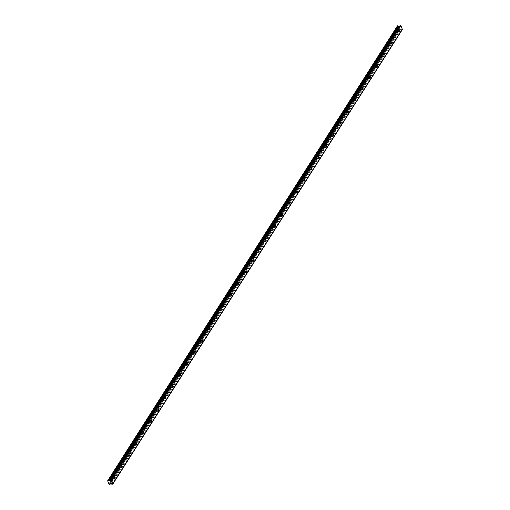 <?xml version="1.0" encoding="UTF-8"?>
<svg xmlns="http://www.w3.org/2000/svg" width="510" height="510" viewBox="0 0 510 510"><rect width="100%" height="100%" fill="white"/><g stroke="black" fill="none" stroke-linecap="round" stroke-linejoin="round"><path stroke-width="0.38" stroke-dasharray="2.55 1.91" d="M111.983 477.876A0.765 0.363 85.2 0 0 111.9 478.743A0.765 0.363 85.2 0 0 112.296 479.266A0.765 0.363 85.2 0 0 112.48 479.132A0.765 0.363 85.2 0 0 112.563 478.265A0.765 0.363 85.2 0 0 112.168 477.742A0.765 0.363 85.2 0 0 111.983 477.876M396.678 30.963A0.765 0.363 85.2 0 0 396.595 31.83A0.765 0.363 85.2 0 0 396.99 32.353A0.765 0.363 85.2 0 0 397.169 32.219A0.765 0.363 85.2 0 0 397.258 31.352A0.765 0.363 85.2 0 0 396.863 30.829A0.765 0.363 85.2 0 0 396.678 30.963M389.379 42.419A0.765 0.363 85.2 0 0 389.296 43.293A0.765 0.363 85.2 0 0 389.691 43.815A0.765 0.363 85.2 0 0 389.869 43.681A0.765 0.363 85.2 0 0 389.959 42.814A0.765 0.363 85.2 0 0 389.563 42.292A0.765 0.363 85.2 0 0 389.379 42.419M382.079 53.881A0.765 0.363 85.2 0 0 381.996 54.748A0.765 0.363 85.2 0 0 382.392 55.271A0.765 0.363 85.2 0 0 382.57 55.137A0.765 0.363 85.2 0 0 382.653 54.27A0.765 0.363 85.2 0 0 382.258 53.748A0.765 0.363 85.2 0 0 382.079 53.881M374.78 65.337A0.765 0.363 85.2 0 0 374.691 66.211A0.765 0.363 85.2 0 0 375.086 66.734A0.765 0.363 85.2 0 0 375.271 66.6A0.765 0.363 85.2 0 0 375.354 65.733A0.765 0.363 85.2 0 0 374.958 65.21A0.765 0.363 85.2 0 0 374.78 65.337M367.481 76.8A0.765 0.363 85.2 0 0 367.391 77.667A0.765 0.363 85.2 0 0 367.786 78.189A0.765 0.363 85.2 0 0 367.971 78.055A0.765 0.363 85.2 0 0 368.054 77.188A0.765 0.363 85.2 0 0 367.659 76.666A0.765 0.363 85.2 0 0 367.481 76.8M360.181 88.262A0.765 0.363 85.2 0 0 360.092 89.129A0.765 0.363 85.2 0 0 360.487 89.652A0.765 0.363 85.2 0 0 360.672 89.518A0.765 0.363 85.2 0 0 360.755 88.651A0.765 0.363 85.2 0 0 360.36 88.128A0.765 0.363 85.2 0 0 360.181 88.262M352.882 99.718A0.765 0.363 85.2 0 0 352.792 100.585A0.765 0.363 85.2 0 0 353.188 101.107A0.765 0.363 85.2 0 0 353.373 100.98A0.765 0.363 85.2 0 0 353.456 100.107A0.765 0.363 85.2 0 0 353.06 99.584A0.765 0.363 85.2 0 0 352.882 99.718M345.576 111.18A0.765 0.363 85.2 0 0 345.493 112.047A0.765 0.363 85.2 0 0 345.888 112.57A0.765 0.363 85.2 0 0 346.073 112.436A0.765 0.363 85.2 0 0 346.156 111.569A0.765 0.363 85.2 0 0 345.761 111.046A0.765 0.363 85.2 0 0 345.576 111.18M338.277 122.636A0.765 0.363 85.2 0 0 338.194 123.503A0.765 0.363 85.2 0 0 338.589 124.026A0.765 0.363 85.2 0 0 338.774 123.898A0.765 0.363 85.2 0 0 338.857 123.025A0.765 0.363 85.2 0 0 338.461 122.502A0.765 0.363 85.2 0 0 338.277 122.636M330.977 134.098A0.765 0.363 85.2 0 0 330.894 134.965A0.765 0.363 85.2 0 0 331.29 135.488A0.765 0.363 85.2 0 0 331.474 135.354A0.765 0.363 85.2 0 0 331.557 134.487A0.765 0.363 85.2 0 0 331.162 133.964A0.765 0.363 85.2 0 0 330.977 134.098M323.678 145.554A0.765 0.363 85.2 0 0 323.595 146.427A0.765 0.363 85.2 0 0 323.99 146.944A0.765 0.363 85.2 0 0 324.175 146.816A0.765 0.363 85.2 0 0 324.258 145.943A0.765 0.363 85.2 0 0 323.863 145.427A0.765 0.363 85.2 0 0 323.678 145.554M316.378 157.016A0.765 0.363 85.2 0 0 316.296 157.883A0.765 0.363 85.2 0 0 316.691 158.406A0.765 0.363 85.2 0 0 316.876 158.272A0.765 0.363 85.2 0 0 316.959 157.405A0.765 0.363 85.2 0 0 316.563 156.882A0.765 0.363 85.2 0 0 316.378 157.016M309.079 168.472A0.765 0.363 85.2 0 0 308.996 169.345A0.765 0.363 85.2 0 0 309.391 169.862A0.765 0.363 85.2 0 0 309.576 169.734A0.765 0.363 85.2 0 0 309.659 168.867A0.765 0.363 85.2 0 0 309.264 168.345A0.765 0.363 85.2 0 0 309.079 168.472M301.78 179.934A0.765 0.363 85.2 0 0 301.697 180.801A0.765 0.363 85.2 0 0 302.092 181.324A0.765 0.363 85.2 0 0 302.271 181.19A0.765 0.363 85.2 0 0 302.36 180.323A0.765 0.363 85.2 0 0 301.965 179.8A0.765 0.363 85.2 0 0 301.78 179.934M294.48 191.39A0.765 0.363 85.2 0 0 294.397 192.264A0.765 0.363 85.2 0 0 294.793 192.786A0.765 0.363 85.2 0 0 294.971 192.652A0.765 0.363 85.2 0 0 295.06 191.785A0.765 0.363 85.2 0 0 294.665 191.263A0.765 0.363 85.2 0 0 294.48 191.39M287.181 202.852A0.765 0.363 85.2 0 0 287.098 203.719A0.765 0.363 85.2 0 0 287.493 204.242A0.765 0.363 85.2 0 0 287.672 204.108A0.765 0.363 85.2 0 0 287.761 203.241A0.765 0.363 85.2 0 0 287.366 202.719A0.765 0.363 85.2 0 0 287.181 202.852M279.882 214.315A0.765 0.363 85.2 0 0 279.799 215.182A0.765 0.363 85.2 0 0 280.194 215.704A0.765 0.363 85.2 0 0 280.373 215.571A0.765 0.363 85.2 0 0 280.455 214.704A0.765 0.363 85.2 0 0 280.066 214.181A0.765 0.363 85.2 0 0 279.882 214.315M272.582 225.771A0.765 0.363 85.2 0 0 272.499 226.638A0.765 0.363 85.2 0 0 272.888 227.16A0.765 0.363 85.2 0 0 273.073 227.026A0.765 0.363 85.2 0 0 273.156 226.159A0.765 0.363 85.2 0 0 272.761 225.637A0.765 0.363 85.2 0 0 272.582 225.771M265.283 237.233A0.765 0.363 85.2 0 0 265.194 238.1A0.765 0.363 85.2 0 0 265.589 238.623A0.765 0.363 85.2 0 0 265.774 238.489A0.765 0.363 85.2 0 0 265.857 237.622A0.765 0.363 85.2 0 0 265.461 237.099A0.765 0.363 85.2 0 0 265.283 237.233M257.983 248.689A0.765 0.363 85.2 0 0 257.894 249.556A0.765 0.363 85.2 0 0 258.289 250.078A0.765 0.363 85.2 0 0 258.474 249.951A0.765 0.363 85.2 0 0 258.557 249.078A0.765 0.363 85.2 0 0 258.162 248.555A0.765 0.363 85.2 0 0 257.983 248.689M250.684 260.151A0.765 0.363 85.2 0 0 250.595 261.018A0.765 0.363 85.2 0 0 250.99 261.541A0.765 0.363 85.2 0 0 251.175 261.407A0.765 0.363 85.2 0 0 251.258 260.54A0.765 0.363 85.2 0 0 250.863 260.017A0.765 0.363 85.2 0 0 250.684 260.151M243.385 271.607A0.765 0.363 85.2 0 0 243.295 272.474A0.765 0.363 85.2 0 0 243.691 272.997A0.765 0.363 85.2 0 0 243.876 272.869A0.765 0.363 85.2 0 0 243.958 271.996A0.765 0.363 85.2 0 0 243.563 271.479A0.765 0.363 85.2 0 0 243.385 271.607M236.079 283.069A0.765 0.363 85.2 0 0 235.996 283.936A0.765 0.363 85.2 0 0 236.391 284.459A0.765 0.363 85.2 0 0 236.576 284.325A0.765 0.363 85.2 0 0 236.659 283.458A0.765 0.363 85.2 0 0 236.264 282.935A0.765 0.363 85.2 0 0 236.079 283.069M228.78 294.525A0.765 0.363 85.2 0 0 228.697 295.398A0.765 0.363 85.2 0 0 229.092 295.915A0.765 0.363 85.2 0 0 229.277 295.787A0.765 0.363 85.2 0 0 229.36 294.914A0.765 0.363 85.2 0 0 228.964 294.397A0.765 0.363 85.2 0 0 228.78 294.525M221.48 305.987A0.765 0.363 85.2 0 0 221.397 306.854A0.765 0.363 85.2 0 0 221.793 307.377A0.765 0.363 85.2 0 0 221.977 307.243A0.765 0.363 85.2 0 0 222.06 306.376A0.765 0.363 85.2 0 0 221.665 305.853A0.765 0.363 85.2 0 0 221.48 305.987M214.181 317.443A0.765 0.363 85.2 0 0 214.098 318.316A0.765 0.363 85.2 0 0 214.493 318.839A0.765 0.363 85.2 0 0 214.678 318.705A0.765 0.363 85.2 0 0 214.761 317.838A0.765 0.363 85.2 0 0 214.366 317.316A0.765 0.363 85.2 0 0 214.181 317.443M206.881 328.905A0.765 0.363 85.2 0 0 206.799 329.772A0.765 0.363 85.2 0 0 207.194 330.295A0.765 0.363 85.2 0 0 207.379 330.161A0.765 0.363 85.2 0 0 207.462 329.294A0.765 0.363 85.2 0 0 207.066 328.772A0.765 0.363 85.2 0 0 206.881 328.905M199.582 340.361A0.765 0.363 85.2 0 0 199.499 341.235A0.765 0.363 85.2 0 0 199.894 341.757A0.765 0.363 85.2 0 0 200.073 341.623A0.765 0.363 85.2 0 0 200.162 340.756A0.765 0.363 85.2 0 0 199.767 340.234A0.765 0.363 85.2 0 0 199.582 340.361M192.283 351.823A0.765 0.363 85.2 0 0 192.2 352.69A0.765 0.363 85.2 0 0 192.595 353.213A0.765 0.363 85.2 0 0 192.774 353.079A0.765 0.363 85.2 0 0 192.863 352.212A0.765 0.363 85.2 0 0 192.468 351.69A0.765 0.363 85.2 0 0 192.283 351.823M184.983 363.286A0.765 0.363 85.2 0 0 184.9 364.153A0.765 0.363 85.2 0 0 185.296 364.675A0.765 0.363 85.2 0 0 185.474 364.542A0.765 0.363 85.2 0 0 185.563 363.675A0.765 0.363 85.2 0 0 185.168 363.152A0.765 0.363 85.2 0 0 184.983 363.286M177.684 374.742A0.765 0.363 85.2 0 0 177.601 375.609A0.765 0.363 85.2 0 0 177.996 376.131A0.765 0.363 85.2 0 0 178.175 376.004A0.765 0.363 85.2 0 0 178.264 375.13A0.765 0.363 85.2 0 0 177.869 374.608A0.765 0.363 85.2 0 0 177.684 374.742M170.385 386.204A0.765 0.363 85.2 0 0 170.302 387.071A0.765 0.363 85.2 0 0 170.697 387.594A0.765 0.363 85.2 0 0 170.875 387.46A0.765 0.363 85.2 0 0 170.958 386.593A0.765 0.363 85.2 0 0 170.569 386.07A0.765 0.363 85.2 0 0 170.385 386.204M163.085 397.66A0.765 0.363 85.2 0 0 163.002 398.527A0.765 0.363 85.2 0 0 163.391 399.05A0.765 0.363 85.2 0 0 163.576 398.922A0.765 0.363 85.2 0 0 163.659 398.049A0.765 0.363 85.2 0 0 163.264 397.526A0.765 0.363 85.2 0 0 163.085 397.66M155.786 409.122A0.765 0.363 85.2 0 0 155.697 409.989A0.765 0.363 85.2 0 0 156.092 410.512A0.765 0.363 85.2 0 0 156.277 410.378A0.765 0.363 85.2 0 0 156.36 409.511A0.765 0.363 85.2 0 0 155.964 408.988A0.765 0.363 85.2 0 0 155.786 409.122M148.486 420.578A0.765 0.363 85.2 0 0 148.397 421.451A0.765 0.363 85.2 0 0 148.792 421.968A0.765 0.363 85.2 0 0 148.977 421.84A0.765 0.363 85.2 0 0 149.06 420.967A0.765 0.363 85.2 0 0 148.665 420.45A0.765 0.363 85.2 0 0 148.486 420.578M141.187 432.04A0.765 0.363 85.2 0 0 141.098 432.907A0.765 0.363 85.2 0 0 141.493 433.43A0.765 0.363 85.2 0 0 141.678 433.296A0.765 0.363 85.2 0 0 141.761 432.429A0.765 0.363 85.2 0 0 141.366 431.906A0.765 0.363 85.2 0 0 141.187 432.04M133.881 443.496A0.765 0.363 85.2 0 0 133.798 444.369A0.765 0.363 85.2 0 0 134.194 444.892A0.765 0.363 85.2 0 0 134.379 444.758A0.765 0.363 85.2 0 0 134.461 443.891A0.765 0.363 85.2 0 0 134.066 443.368A0.765 0.363 85.2 0 0 133.881 443.496M126.582 454.958A0.765 0.363 85.2 0 0 126.499 455.825A0.765 0.363 85.2 0 0 126.894 456.348A0.765 0.363 85.2 0 0 127.079 456.214A0.765 0.363 85.2 0 0 127.162 455.347A0.765 0.363 85.2 0 0 126.767 454.824A0.765 0.363 85.2 0 0 126.582 454.958M119.283 466.414A0.765 0.363 85.2 0 0 119.2 467.287A0.765 0.363 85.2 0 0 119.595 467.81A0.765 0.363 85.2 0 0 119.78 467.676A0.765 0.363 85.2 0 0 119.863 466.809A0.765 0.363 85.2 0 0 119.468 466.287A0.765 0.363 85.2 0 0 119.283 466.414M111.065 479.687A1.275 0.606 -94.8 0 1 110.759 479.904A1.275 0.606 -94.8 0 1 110.103 479.037A1.275 0.606 -94.8 0 1 110.243 477.589A1.275 0.606 -94.8 0 1 110.549 477.366A1.275 0.606 -94.8 0 1 111.205 478.24A1.275 0.606 -94.8 0 1 111.065 479.687M112.64 479.553A1.275 0.606 -94.8 0 1 112.34 479.776A1.275 0.606 -94.8 0 1 111.677 478.903A1.275 0.606 -94.8 0 1 111.817 477.456A1.275 0.606 -94.8 0 1 112.123 477.239A1.275 0.606 -94.8 0 1 112.786 478.106A1.275 0.606 -94.8 0 1 112.64 479.553M395.76 32.774A1.275 0.606 -94.8 0 1 395.454 32.991A1.275 0.606 -94.8 0 1 394.797 32.124A1.275 0.606 -94.8 0 1 394.938 30.676A1.275 0.606 -94.8 0 1 395.244 30.453A1.275 0.606 -94.8 0 1 395.9 31.327A1.275 0.606 -94.8 0 1 395.76 32.774M397.335 32.64A1.275 0.606 -94.8 0 1 397.029 32.863A1.275 0.606 -94.8 0 1 396.372 31.99A1.275 0.606 -94.8 0 1 396.512 30.543A1.275 0.606 -94.8 0 1 396.818 30.319A1.275 0.606 -94.8 0 1 397.475 31.193A1.275 0.606 -94.8 0 1 397.335 32.64M388.461 44.23A1.275 0.606 -94.8 0 1 388.155 44.453A1.275 0.606 -94.8 0 1 387.498 43.579A1.275 0.606 -94.8 0 1 387.638 42.132A1.275 0.606 -94.8 0 1 387.944 41.916A1.275 0.606 -94.8 0 1 388.601 42.783A1.275 0.606 -94.8 0 1 388.461 44.23M390.035 44.102A1.275 0.606 -94.8 0 1 389.729 44.319A1.275 0.606 -94.8 0 1 389.073 43.452A1.275 0.606 -94.8 0 1 389.213 42.005A1.275 0.606 -94.8 0 1 389.519 41.782A1.275 0.606 -94.8 0 1 390.175 42.655A1.275 0.606 -94.8 0 1 390.035 44.102M381.161 55.692A1.275 0.606 -94.8 0 1 380.855 55.909A1.275 0.606 -94.8 0 1 380.199 55.042A1.275 0.606 -94.8 0 1 380.339 53.595A1.275 0.606 -94.8 0 1 380.639 53.371A1.275 0.606 -94.8 0 1 381.301 54.245A1.275 0.606 -94.8 0 1 381.161 55.692M382.736 55.558A1.275 0.606 -94.8 0 1 382.43 55.781A1.275 0.606 -94.8 0 1 381.773 54.908A1.275 0.606 -94.8 0 1 381.913 53.461A1.275 0.606 -94.8 0 1 382.219 53.244A1.275 0.606 -94.8 0 1 382.876 54.111A1.275 0.606 -94.8 0 1 382.736 55.558M373.862 67.148A1.275 0.606 -94.8 0 1 373.556 67.371A1.275 0.606 -94.8 0 1 372.899 66.498A1.275 0.606 -94.8 0 1 373.039 65.05A1.275 0.606 -94.8 0 1 373.339 64.834A1.275 0.606 -94.8 0 1 374.002 65.701A1.275 0.606 -94.8 0 1 373.862 67.148M375.436 67.02A1.275 0.606 -94.8 0 1 375.13 67.237A1.275 0.606 -94.8 0 1 374.474 66.37A1.275 0.606 -94.8 0 1 374.614 64.923A1.275 0.606 -94.8 0 1 374.92 64.7A1.275 0.606 -94.8 0 1 375.577 65.573A1.275 0.606 -94.8 0 1 375.436 67.02M366.562 78.61A1.275 0.606 -94.8 0 1 366.256 78.833A1.275 0.606 -94.8 0 1 365.594 77.96A1.275 0.606 -94.8 0 1 365.74 76.513A1.275 0.606 -94.8 0 1 366.04 76.29A1.275 0.606 -94.8 0 1 366.703 77.163A1.275 0.606 -94.8 0 1 366.562 78.61M368.137 78.476A1.275 0.606 -94.8 0 1 367.831 78.699A1.275 0.606 -94.8 0 1 367.175 77.826A1.275 0.606 -94.8 0 1 367.315 76.379A1.275 0.606 -94.8 0 1 367.621 76.162A1.275 0.606 -94.8 0 1 368.277 77.029A1.275 0.606 -94.8 0 1 368.137 78.476M359.257 90.072A1.275 0.606 -94.8 0 1 358.957 90.289A1.275 0.606 -94.8 0 1 358.294 89.422A1.275 0.606 -94.8 0 1 358.434 87.969A1.275 0.606 -94.8 0 1 358.74 87.752A1.275 0.606 -94.8 0 1 359.403 88.619A1.275 0.606 -94.8 0 1 359.257 90.072M360.838 89.939A1.275 0.606 -94.8 0 1 360.532 90.155A1.275 0.606 -94.8 0 1 359.875 89.288A1.275 0.606 -94.8 0 1 360.015 87.841A1.275 0.606 -94.8 0 1 360.321 87.618A1.275 0.606 -94.8 0 1 360.978 88.491A1.275 0.606 -94.8 0 1 360.838 89.939M351.957 101.528A1.275 0.606 -94.8 0 1 351.658 101.751A1.275 0.606 -94.8 0 1 350.995 100.878A1.275 0.606 -94.8 0 1 351.135 99.431A1.275 0.606 -94.8 0 1 351.441 99.208A1.275 0.606 -94.8 0 1 352.098 100.081A1.275 0.606 -94.8 0 1 351.957 101.528M353.538 101.394A1.275 0.606 -94.8 0 1 353.232 101.617A1.275 0.606 -94.8 0 1 352.576 100.744A1.275 0.606 -94.8 0 1 352.716 99.297A1.275 0.606 -94.8 0 1 353.022 99.08A1.275 0.606 -94.8 0 1 353.679 99.947A1.275 0.606 -94.8 0 1 353.538 101.394M344.658 112.99A1.275 0.606 -94.8 0 1 344.358 113.207A1.275 0.606 -94.8 0 1 343.695 112.34A1.275 0.606 -94.8 0 1 343.836 110.893A1.275 0.606 -94.8 0 1 344.142 110.67A1.275 0.606 -94.8 0 1 344.798 111.543A1.275 0.606 -94.8 0 1 344.658 112.99M346.239 112.857A1.275 0.606 -94.8 0 1 345.933 113.073A1.275 0.606 -94.8 0 1 345.276 112.206A1.275 0.606 -94.8 0 1 345.417 110.759A1.275 0.606 -94.8 0 1 345.716 110.536A1.275 0.606 -94.8 0 1 346.379 111.409A1.275 0.606 -94.8 0 1 346.239 112.857M337.359 124.446A1.275 0.606 -94.8 0 1 337.053 124.669A1.275 0.606 -94.8 0 1 336.396 123.796A1.275 0.606 -94.8 0 1 336.536 122.349A1.275 0.606 -94.8 0 1 336.842 122.132A1.275 0.606 -94.8 0 1 337.499 122.999A1.275 0.606 -94.8 0 1 337.359 124.446M338.94 124.312A1.275 0.606 -94.8 0 1 338.634 124.536A1.275 0.606 -94.8 0 1 337.977 123.662A1.275 0.606 -94.8 0 1 338.117 122.215A1.275 0.606 -94.8 0 1 338.417 121.998A1.275 0.606 -94.8 0 1 339.08 122.865A1.275 0.606 -94.8 0 1 338.94 124.312M330.059 135.909A1.275 0.606 -94.8 0 1 329.753 136.125A1.275 0.606 -94.8 0 1 329.097 135.258A1.275 0.606 -94.8 0 1 329.237 133.811A1.275 0.606 -94.8 0 1 329.543 133.588A1.275 0.606 -94.8 0 1 330.2 134.461A1.275 0.606 -94.8 0 1 330.059 135.909M331.634 135.775A1.275 0.606 -94.8 0 1 331.334 135.991A1.275 0.606 -94.8 0 1 330.671 135.124A1.275 0.606 -94.8 0 1 330.818 133.677A1.275 0.606 -94.8 0 1 331.117 133.454A1.275 0.606 -94.8 0 1 331.781 134.328A1.275 0.606 -94.8 0 1 331.634 135.775M322.76 147.364A1.275 0.606 -94.8 0 1 322.454 147.588A1.275 0.606 -94.8 0 1 321.797 146.714A1.275 0.606 -94.8 0 1 321.938 145.267A1.275 0.606 -94.8 0 1 322.243 145.05A1.275 0.606 -94.8 0 1 322.9 145.917A1.275 0.606 -94.8 0 1 322.76 147.364M324.334 147.231A1.275 0.606 -94.8 0 1 324.035 147.454A1.275 0.606 -94.8 0 1 323.372 146.587A1.275 0.606 -94.8 0 1 323.512 145.133A1.275 0.606 -94.8 0 1 323.818 144.916A1.275 0.606 -94.8 0 1 324.481 145.784A1.275 0.606 -94.8 0 1 324.334 147.231M315.46 158.827A1.275 0.606 -94.8 0 1 315.154 159.043A1.275 0.606 -94.8 0 1 314.498 158.177A1.275 0.606 -94.8 0 1 314.638 156.729A1.275 0.606 -94.8 0 1 314.944 156.506A1.275 0.606 -94.8 0 1 315.601 157.38A1.275 0.606 -94.8 0 1 315.46 158.827M317.035 158.693A1.275 0.606 -94.8 0 1 316.735 158.916A1.275 0.606 -94.8 0 1 316.072 158.043A1.275 0.606 -94.8 0 1 316.213 156.595A1.275 0.606 -94.8 0 1 316.519 156.372A1.275 0.606 -94.8 0 1 317.175 157.246A1.275 0.606 -94.8 0 1 317.035 158.693M308.161 170.283A1.275 0.606 -94.8 0 1 307.855 170.506A1.275 0.606 -94.8 0 1 307.198 169.632A1.275 0.606 -94.8 0 1 307.339 168.185A1.275 0.606 -94.8 0 1 307.645 167.969A1.275 0.606 -94.8 0 1 308.301 168.835A1.275 0.606 -94.8 0 1 308.161 170.283M309.736 170.155A1.275 0.606 -94.8 0 1 309.436 170.372A1.275 0.606 -94.8 0 1 308.773 169.505A1.275 0.606 -94.8 0 1 308.913 168.058A1.275 0.606 -94.8 0 1 309.219 167.835A1.275 0.606 -94.8 0 1 309.876 168.702A1.275 0.606 -94.8 0 1 309.736 170.155M300.862 181.745A1.275 0.606 -94.8 0 1 300.556 181.962A1.275 0.606 -94.8 0 1 299.899 181.095A1.275 0.606 -94.8 0 1 300.039 179.648A1.275 0.606 -94.8 0 1 300.345 179.424A1.275 0.606 -94.8 0 1 301.002 180.298A1.275 0.606 -94.8 0 1 300.862 181.745M302.436 181.611A1.275 0.606 -94.8 0 1 302.13 181.834A1.275 0.606 -94.8 0 1 301.474 180.961A1.275 0.606 -94.8 0 1 301.614 179.514A1.275 0.606 -94.8 0 1 301.92 179.297A1.275 0.606 -94.8 0 1 302.577 180.164A1.275 0.606 -94.8 0 1 302.436 181.611M293.562 193.201A1.275 0.606 -94.8 0 1 293.256 193.424A1.275 0.606 -94.8 0 1 292.6 192.55A1.275 0.606 -94.8 0 1 292.74 191.103A1.275 0.606 -94.8 0 1 293.046 190.887A1.275 0.606 -94.8 0 1 293.703 191.754A1.275 0.606 -94.8 0 1 293.562 193.201M295.137 193.073A1.275 0.606 -94.8 0 1 294.831 193.29A1.275 0.606 -94.8 0 1 294.174 192.423A1.275 0.606 -94.8 0 1 294.315 190.976A1.275 0.606 -94.8 0 1 294.621 190.753A1.275 0.606 -94.8 0 1 295.277 191.626A1.275 0.606 -94.8 0 1 295.137 193.073M286.263 204.663A1.275 0.606 -94.8 0 1 285.957 204.88A1.275 0.606 -94.8 0 1 285.3 204.013A1.275 0.606 -94.8 0 1 285.441 202.566A1.275 0.606 -94.8 0 1 285.747 202.342A1.275 0.606 -94.8 0 1 286.403 203.216A1.275 0.606 -94.8 0 1 286.263 204.663M287.838 204.529A1.275 0.606 -94.8 0 1 287.532 204.752A1.275 0.606 -94.8 0 1 286.875 203.879A1.275 0.606 -94.8 0 1 287.015 202.432A1.275 0.606 -94.8 0 1 287.321 202.215A1.275 0.606 -94.8 0 1 287.978 203.082A1.275 0.606 -94.8 0 1 287.838 204.529M278.964 216.119A1.275 0.606 -94.8 0 1 278.658 216.342A1.275 0.606 -94.8 0 1 278.001 215.475A1.275 0.606 -94.8 0 1 278.141 214.022A1.275 0.606 -94.8 0 1 278.447 213.805A1.275 0.606 -94.8 0 1 279.104 214.672A1.275 0.606 -94.8 0 1 278.964 216.119M280.538 215.991A1.275 0.606 -94.8 0 1 280.232 216.208A1.275 0.606 -94.8 0 1 279.576 215.341A1.275 0.606 -94.8 0 1 279.716 213.894A1.275 0.606 -94.8 0 1 280.022 213.671A1.275 0.606 -94.8 0 1 280.678 214.544A1.275 0.606 -94.8 0 1 280.538 215.991M271.664 227.581A1.275 0.606 -94.8 0 1 271.358 227.804A1.275 0.606 -94.8 0 1 270.702 226.931A1.275 0.606 -94.8 0 1 270.842 225.484A1.275 0.606 -94.8 0 1 271.141 225.261A1.275 0.606 -94.8 0 1 271.804 226.134A1.275 0.606 -94.8 0 1 271.664 227.581M273.239 227.447A1.275 0.606 -94.8 0 1 272.933 227.67A1.275 0.606 -94.8 0 1 272.276 226.797A1.275 0.606 -94.8 0 1 272.416 225.35A1.275 0.606 -94.8 0 1 272.722 225.133A1.275 0.606 -94.8 0 1 273.379 226A1.275 0.606 -94.8 0 1 273.239 227.447M264.365 239.043A1.275 0.606 -94.8 0 1 264.059 239.26A1.275 0.606 -94.8 0 1 263.396 238.393A1.275 0.606 -94.8 0 1 263.542 236.946A1.275 0.606 -94.8 0 1 263.842 236.723A1.275 0.606 -94.8 0 1 264.505 237.59A1.275 0.606 -94.8 0 1 264.365 239.043M265.94 238.909A1.275 0.606 -94.8 0 1 265.633 239.126A1.275 0.606 -94.8 0 1 264.977 238.259A1.275 0.606 -94.8 0 1 265.117 236.812A1.275 0.606 -94.8 0 1 265.423 236.589A1.275 0.606 -94.8 0 1 266.08 237.462A1.275 0.606 -94.8 0 1 265.94 238.909M257.059 250.499A1.275 0.606 -94.8 0 1 256.76 250.722A1.275 0.606 -94.8 0 1 256.096 249.849A1.275 0.606 -94.8 0 1 256.243 248.402A1.275 0.606 -94.8 0 1 256.543 248.185A1.275 0.606 -94.8 0 1 257.206 249.052A1.275 0.606 -94.8 0 1 257.059 250.499M258.64 250.365A1.275 0.606 -94.8 0 1 258.334 250.588A1.275 0.606 -94.8 0 1 257.677 249.715A1.275 0.606 -94.8 0 1 257.818 248.268A1.275 0.606 -94.8 0 1 258.124 248.051A1.275 0.606 -94.8 0 1 258.78 248.918A1.275 0.606 -94.8 0 1 258.64 250.365M249.76 261.962A1.275 0.606 -94.8 0 1 249.46 262.178A1.275 0.606 -94.8 0 1 248.797 261.311A1.275 0.606 -94.8 0 1 248.937 259.864A1.275 0.606 -94.8 0 1 249.243 259.641A1.275 0.606 -94.8 0 1 249.906 260.514A1.275 0.606 -94.8 0 1 249.76 261.962M251.341 261.828A1.275 0.606 -94.8 0 1 251.035 262.044A1.275 0.606 -94.8 0 1 250.378 261.177A1.275 0.606 -94.8 0 1 250.518 259.73A1.275 0.606 -94.8 0 1 250.824 259.507A1.275 0.606 -94.8 0 1 251.481 260.38A1.275 0.606 -94.8 0 1 251.341 261.828M242.46 273.417A1.275 0.606 -94.8 0 1 242.161 273.64A1.275 0.606 -94.8 0 1 241.498 272.767A1.275 0.606 -94.8 0 1 241.638 271.32A1.275 0.606 -94.8 0 1 241.944 271.103A1.275 0.606 -94.8 0 1 242.601 271.97A1.275 0.606 -94.8 0 1 242.46 273.417M244.041 273.284A1.275 0.606 -94.8 0 1 243.735 273.507A1.275 0.606 -94.8 0 1 243.079 272.64A1.275 0.606 -94.8 0 1 243.219 271.186A1.275 0.606 -94.8 0 1 243.525 270.969A1.275 0.606 -94.8 0 1 244.182 271.836A1.275 0.606 -94.8 0 1 244.041 273.284M235.161 284.88A1.275 0.606 -94.8 0 1 234.855 285.096A1.275 0.606 -94.8 0 1 234.198 284.229A1.275 0.606 -94.8 0 1 234.339 282.782A1.275 0.606 -94.8 0 1 234.645 282.559A1.275 0.606 -94.8 0 1 235.301 283.433A1.275 0.606 -94.8 0 1 235.161 284.88M236.742 284.746A1.275 0.606 -94.8 0 1 236.436 284.969A1.275 0.606 -94.8 0 1 235.779 284.095A1.275 0.606 -94.8 0 1 235.92 282.648A1.275 0.606 -94.8 0 1 236.219 282.425A1.275 0.606 -94.8 0 1 236.882 283.299A1.275 0.606 -94.8 0 1 236.742 284.746M227.862 296.335A1.275 0.606 -94.8 0 1 227.556 296.559A1.275 0.606 -94.8 0 1 226.899 295.685A1.275 0.606 -94.8 0 1 227.039 294.238A1.275 0.606 -94.8 0 1 227.345 294.021A1.275 0.606 -94.8 0 1 228.002 294.888A1.275 0.606 -94.8 0 1 227.862 296.335M229.443 296.208A1.275 0.606 -94.8 0 1 229.137 296.425A1.275 0.606 -94.8 0 1 228.474 295.558A1.275 0.606 -94.8 0 1 228.62 294.111A1.275 0.606 -94.8 0 1 228.92 293.887A1.275 0.606 -94.8 0 1 229.583 294.755A1.275 0.606 -94.8 0 1 229.443 296.208M220.562 307.798A1.275 0.606 -94.8 0 1 220.256 308.014A1.275 0.606 -94.8 0 1 219.6 307.147A1.275 0.606 -94.8 0 1 219.74 305.7A1.275 0.606 -94.8 0 1 220.046 305.477A1.275 0.606 -94.8 0 1 220.702 306.351A1.275 0.606 -94.8 0 1 220.562 307.798M222.137 307.664A1.275 0.606 -94.8 0 1 221.837 307.887A1.275 0.606 -94.8 0 1 221.174 307.014A1.275 0.606 -94.8 0 1 221.321 305.566A1.275 0.606 -94.8 0 1 221.62 305.35A1.275 0.606 -94.8 0 1 222.283 306.217A1.275 0.606 -94.8 0 1 222.137 307.664M213.263 319.254A1.275 0.606 -94.8 0 1 212.957 319.477A1.275 0.606 -94.8 0 1 212.3 318.603A1.275 0.606 -94.8 0 1 212.44 317.156A1.275 0.606 -94.8 0 1 212.746 316.94A1.275 0.606 -94.8 0 1 213.403 317.806A1.275 0.606 -94.8 0 1 213.263 319.254M214.837 319.126A1.275 0.606 -94.8 0 1 214.538 319.343A1.275 0.606 -94.8 0 1 213.875 318.476A1.275 0.606 -94.8 0 1 214.015 317.029A1.275 0.606 -94.8 0 1 214.321 316.806A1.275 0.606 -94.8 0 1 214.984 317.679A1.275 0.606 -94.8 0 1 214.837 319.126M205.963 330.716A1.275 0.606 -94.8 0 1 205.657 330.933A1.275 0.606 -94.8 0 1 205.001 330.066A1.275 0.606 -94.8 0 1 205.141 328.618A1.275 0.606 -94.8 0 1 205.447 328.395A1.275 0.606 -94.8 0 1 206.104 329.269A1.275 0.606 -94.8 0 1 205.963 330.716M207.538 330.582A1.275 0.606 -94.8 0 1 207.238 330.805A1.275 0.606 -94.8 0 1 206.576 329.932A1.275 0.606 -94.8 0 1 206.716 328.485A1.275 0.606 -94.8 0 1 207.022 328.268A1.275 0.606 -94.8 0 1 207.678 329.135A1.275 0.606 -94.8 0 1 207.538 330.582M198.664 342.172A1.275 0.606 -94.8 0 1 198.358 342.395A1.275 0.606 -94.8 0 1 197.701 341.528A1.275 0.606 -94.8 0 1 197.842 340.074A1.275 0.606 -94.8 0 1 198.148 339.858A1.275 0.606 -94.8 0 1 198.804 340.725A1.275 0.606 -94.8 0 1 198.664 342.172M200.239 342.044A1.275 0.606 -94.8 0 1 199.933 342.261A1.275 0.606 -94.8 0 1 199.276 341.394A1.275 0.606 -94.8 0 1 199.416 339.947A1.275 0.606 -94.8 0 1 199.722 339.724A1.275 0.606 -94.8 0 1 200.379 340.597A1.275 0.606 -94.8 0 1 200.239 342.044M191.365 353.634A1.275 0.606 -94.8 0 1 191.059 353.857A1.275 0.606 -94.8 0 1 190.402 352.984A1.275 0.606 -94.8 0 1 190.542 351.537A1.275 0.606 -94.8 0 1 190.848 351.313A1.275 0.606 -94.8 0 1 191.505 352.187A1.275 0.606 -94.8 0 1 191.365 353.634M192.939 353.5A1.275 0.606 -94.8 0 1 192.633 353.723A1.275 0.606 -94.8 0 1 191.977 352.85A1.275 0.606 -94.8 0 1 192.117 351.403A1.275 0.606 -94.8 0 1 192.423 351.186A1.275 0.606 -94.8 0 1 193.08 352.053A1.275 0.606 -94.8 0 1 192.939 353.5M184.065 365.096A1.275 0.606 -94.8 0 1 183.759 365.313A1.275 0.606 -94.8 0 1 183.103 364.446A1.275 0.606 -94.8 0 1 183.243 362.992A1.275 0.606 -94.8 0 1 183.549 362.776A1.275 0.606 -94.8 0 1 184.206 363.643A1.275 0.606 -94.8 0 1 184.065 365.096M185.64 364.962A1.275 0.606 -94.8 0 1 185.334 365.179A1.275 0.606 -94.8 0 1 184.677 364.312A1.275 0.606 -94.8 0 1 184.818 362.865A1.275 0.606 -94.8 0 1 185.124 362.642A1.275 0.606 -94.8 0 1 185.78 363.515A1.275 0.606 -94.8 0 1 185.64 364.962M176.766 376.552A1.275 0.606 -94.8 0 1 176.46 376.775A1.275 0.606 -94.8 0 1 175.803 375.902A1.275 0.606 -94.8 0 1 175.944 374.455A1.275 0.606 -94.8 0 1 176.25 374.232A1.275 0.606 -94.8 0 1 176.906 375.105A1.275 0.606 -94.8 0 1 176.766 376.552M178.341 376.418A1.275 0.606 -94.8 0 1 178.035 376.641A1.275 0.606 -94.8 0 1 177.378 375.768A1.275 0.606 -94.8 0 1 177.518 374.321A1.275 0.606 -94.8 0 1 177.824 374.104A1.275 0.606 -94.8 0 1 178.481 374.971A1.275 0.606 -94.8 0 1 178.341 376.418M169.467 388.014A1.275 0.606 -94.8 0 1 169.161 388.231A1.275 0.606 -94.8 0 1 168.504 387.364A1.275 0.606 -94.8 0 1 168.644 385.917A1.275 0.606 -94.8 0 1 168.944 385.694A1.275 0.606 -94.8 0 1 169.607 386.567A1.275 0.606 -94.8 0 1 169.467 388.014M171.041 387.88A1.275 0.606 -94.8 0 1 170.735 388.097A1.275 0.606 -94.8 0 1 170.079 387.23A1.275 0.606 -94.8 0 1 170.219 385.783A1.275 0.606 -94.8 0 1 170.525 385.56A1.275 0.606 -94.8 0 1 171.181 386.433A1.275 0.606 -94.8 0 1 171.041 387.88M162.167 399.47A1.275 0.606 -94.8 0 1 161.861 399.693A1.275 0.606 -94.8 0 1 161.205 398.82A1.275 0.606 -94.8 0 1 161.345 397.373A1.275 0.606 -94.8 0 1 161.644 397.156A1.275 0.606 -94.8 0 1 162.307 398.023A1.275 0.606 -94.8 0 1 162.167 399.47M163.742 399.336A1.275 0.606 -94.8 0 1 163.436 399.559A1.275 0.606 -94.8 0 1 162.779 398.686A1.275 0.606 -94.8 0 1 162.919 397.239A1.275 0.606 -94.8 0 1 163.226 397.022A1.275 0.606 -94.8 0 1 163.882 397.889A1.275 0.606 -94.8 0 1 163.742 399.336M154.868 410.933A1.275 0.606 -94.8 0 1 154.562 411.149A1.275 0.606 -94.8 0 1 153.899 410.282A1.275 0.606 -94.8 0 1 154.045 408.835A1.275 0.606 -94.8 0 1 154.345 408.612A1.275 0.606 -94.8 0 1 155.008 409.485A1.275 0.606 -94.8 0 1 154.868 410.933M156.442 410.799A1.275 0.606 -94.8 0 1 156.136 411.022A1.275 0.606 -94.8 0 1 155.48 410.148A1.275 0.606 -94.8 0 1 155.62 408.701A1.275 0.606 -94.8 0 1 155.926 408.478A1.275 0.606 -94.8 0 1 156.583 409.351A1.275 0.606 -94.8 0 1 156.442 410.799M147.562 422.388A1.275 0.606 -94.8 0 1 147.262 422.611A1.275 0.606 -94.8 0 1 146.6 421.738A1.275 0.606 -94.8 0 1 146.746 420.291A1.275 0.606 -94.8 0 1 147.046 420.074A1.275 0.606 -94.8 0 1 147.709 420.941A1.275 0.606 -94.8 0 1 147.562 422.388M149.143 422.261A1.275 0.606 -94.8 0 1 148.837 422.478A1.275 0.606 -94.8 0 1 148.18 421.611A1.275 0.606 -94.8 0 1 148.321 420.157A1.275 0.606 -94.8 0 1 148.627 419.94A1.275 0.606 -94.8 0 1 149.283 420.807A1.275 0.606 -94.8 0 1 149.143 422.261M140.263 433.851A1.275 0.606 -94.8 0 1 139.963 434.067A1.275 0.606 -94.8 0 1 139.3 433.2A1.275 0.606 -94.8 0 1 139.44 431.753A1.275 0.606 -94.8 0 1 139.746 431.53A1.275 0.606 -94.8 0 1 140.403 432.403A1.275 0.606 -94.8 0 1 140.263 433.851M141.844 433.717A1.275 0.606 -94.8 0 1 141.538 433.94A1.275 0.606 -94.8 0 1 140.881 433.067A1.275 0.606 -94.8 0 1 141.021 431.619A1.275 0.606 -94.8 0 1 141.327 431.396A1.275 0.606 -94.8 0 1 141.984 432.27A1.275 0.606 -94.8 0 1 141.844 433.717M132.963 445.306A1.275 0.606 -94.8 0 1 132.664 445.53A1.275 0.606 -94.8 0 1 132.001 444.656A1.275 0.606 -94.8 0 1 132.141 443.209A1.275 0.606 -94.8 0 1 132.447 442.992A1.275 0.606 -94.8 0 1 133.104 443.859A1.275 0.606 -94.8 0 1 132.963 445.306M134.544 445.179A1.275 0.606 -94.8 0 1 134.238 445.396A1.275 0.606 -94.8 0 1 133.582 444.529A1.275 0.606 -94.8 0 1 133.722 443.082A1.275 0.606 -94.8 0 1 134.022 442.858A1.275 0.606 -94.8 0 1 134.685 443.725A1.275 0.606 -94.8 0 1 134.544 445.179M125.664 456.769A1.275 0.606 -94.8 0 1 125.358 456.986A1.275 0.606 -94.8 0 1 124.701 456.118A1.275 0.606 -94.8 0 1 124.842 454.671A1.275 0.606 -94.8 0 1 125.148 454.448A1.275 0.606 -94.8 0 1 125.804 455.322A1.275 0.606 -94.8 0 1 125.664 456.769M127.245 456.635A1.275 0.606 -94.8 0 1 126.939 456.858A1.275 0.606 -94.8 0 1 126.282 455.985A1.275 0.606 -94.8 0 1 126.423 454.537A1.275 0.606 -94.8 0 1 126.722 454.321A1.275 0.606 -94.8 0 1 127.385 455.188A1.275 0.606 -94.8 0 1 127.245 456.635M118.365 468.225A1.275 0.606 -94.8 0 1 118.059 468.448A1.275 0.606 -94.8 0 1 117.402 467.574A1.275 0.606 -94.8 0 1 117.542 466.127A1.275 0.606 -94.8 0 1 117.848 465.911A1.275 0.606 -94.8 0 1 118.505 466.777A1.275 0.606 -94.8 0 1 118.365 468.225M119.946 468.097A1.275 0.606 -94.8 0 1 119.64 468.314A1.275 0.606 -94.8 0 1 118.977 467.447A1.275 0.606 -94.8 0 1 119.123 466A1.275 0.606 -94.8 0 1 119.423 465.777A1.275 0.606 -94.8 0 1 120.086 466.65A1.275 0.606 -94.8 0 1 119.946 468.097M109.452 484.385L399.011 29.835A0.484 0.363 -147.5 0 0 398.508 29.523L108.949 484.073M399.636 26.157L400.006 25.576M112.697 484.251L402.269 29.682M402.256 29.695L401.701 29.739L112.143 484.296M112.073 484.277L401.701 29.739M401.631 29.72L400.815 29.236L399.853 29.382L110.326 483.888L399.808 29.408A0.484 0.363 -147.5 0 0 399.553 29.79L110.23 483.964M399.808 29.408L110.249 483.964L399.553 29.79M399.528 29.854L399.088 29.892L109.529 484.449M108.885 484.054L398.501 29.523M398.444 29.503L397.188 26.297L107.903 480.42L397.233 26.271A0.484 0.363 -147.5 0 0 397.469 25.902L107.91 480.452L397.233 26.271M397.169 26.335L107.61 480.892M108.834 484.022L398.393 29.472M109.701 484.5L399.26 29.943M399.4 29.937L109.841 484.487M110.103 480.688L399.661 26.131L110.103 480.688M399.929 29.312L110.37 483.869M111.257 483.792L400.815 29.236M400.892 29.255L111.327 483.811M399.878 29.344L110.319 483.894L399.878 29.344M114.584 479.075L112.296 479.266M399.279 32.162L396.99 32.353M391.98 43.618L389.691 43.815M384.68 55.08L382.392 55.271M377.381 66.536L375.086 66.734M370.081 77.998L367.786 78.189M362.782 89.46L360.487 89.652M355.483 100.916L353.188 101.107M348.183 112.378L345.888 112.57M340.878 123.834L338.589 124.026M333.578 135.297L331.29 135.488M326.279 146.752L323.99 146.944M318.979 158.215L316.691 158.406M311.68 169.671L309.391 169.862M304.381 181.133L302.092 181.324M297.081 192.589L294.793 192.786M289.782 204.051L287.493 204.242M282.483 215.513L280.194 215.704M275.183 226.969L272.888 227.16M267.884 238.431L265.589 238.623M260.584 249.887L258.289 250.078M253.285 261.349L250.99 261.541M245.986 272.805L243.691 272.997M238.68 284.268L236.391 284.459M231.381 295.724L229.092 295.915M224.081 307.186L221.793 307.377M216.782 318.642L214.493 318.839M209.482 330.104L207.194 330.295M202.183 341.566L199.894 341.757M194.884 353.022L192.595 353.213M187.584 364.484L185.296 364.675M180.285 375.94L177.996 376.131M172.986 387.402L170.697 387.594M165.686 398.858L163.391 399.05M158.387 410.32L156.092 410.512M151.087 421.776L148.792 421.968M143.788 433.239L141.493 433.43M136.489 444.694L134.194 444.892M129.183 456.157L126.894 456.348M121.884 467.613L119.595 467.81M112.34 479.776L110.759 479.904M397.029 32.863L395.454 32.991M389.729 44.319L388.155 44.453M382.43 55.781L380.855 55.909M375.13 67.237L373.556 67.371M367.831 78.699L366.256 78.833M360.532 90.155L358.957 90.289M353.232 101.617L351.658 101.751M345.933 113.073L344.358 113.207M338.634 124.536L337.053 124.669M331.334 135.991L329.753 136.125M324.035 147.454L322.454 147.588M316.735 158.916L315.154 159.043M309.436 170.372L307.855 170.506M302.13 181.834L300.556 181.962M294.831 193.29L293.256 193.424M287.532 204.752L285.957 204.88M280.232 216.208L278.658 216.342M272.933 227.67L271.358 227.804M265.633 239.126L264.059 239.26M258.334 250.588L256.76 250.722M251.035 262.044L249.46 262.178M243.735 273.507L242.161 273.64M236.436 284.969L234.855 285.096M229.137 296.425L227.556 296.559M221.837 307.887L220.256 308.014M214.538 319.343L212.957 319.477M207.238 330.805L205.657 330.933M199.933 342.261L198.358 342.395M192.633 353.723L191.059 353.857M185.334 365.179L183.759 365.313M178.035 376.641L176.46 376.775M170.735 388.097L169.161 388.231M163.436 399.559L161.861 399.693M156.136 411.022L154.562 411.149M148.837 422.478L147.262 422.611M141.538 433.94L139.963 434.067M134.238 445.396L132.664 445.53M126.939 456.858L125.358 456.986M119.64 468.314L118.059 468.448M114.457 477.551L112.168 477.742M399.151 30.638L396.863 30.829M391.852 42.101L389.563 42.292M384.553 53.556L382.258 53.748M377.253 65.019L374.958 65.21M369.954 76.474L367.659 76.666M362.655 87.937L360.36 88.128M355.355 99.393L353.06 99.584M348.05 110.855L345.761 111.046M340.75 122.311L338.461 122.502M333.451 133.773L331.162 133.964M326.151 145.229L323.863 145.427M318.852 156.691L316.563 156.882M311.553 168.147L309.264 168.345M304.253 179.609L301.965 179.8M296.954 191.072L294.665 191.263M289.654 202.527L287.366 202.719M282.355 213.99L280.066 214.181M275.056 225.445L272.761 225.637M267.756 236.908L265.461 237.099M260.457 248.364L258.162 248.555M253.158 259.826L250.863 260.017M245.858 271.282L243.563 271.479M238.552 282.744L236.264 282.935M231.253 294.2L228.964 294.397M223.954 305.662L221.665 305.853M216.654 317.124L214.366 317.316M209.355 328.58L207.066 328.772M202.056 340.042L199.767 340.234M194.756 351.498L192.468 351.69M187.457 362.961L185.168 363.152M180.157 374.416L177.869 374.608M172.858 385.879L170.569 386.07M165.559 397.335L163.264 397.526M158.259 408.797L155.964 408.988M150.96 420.253L148.665 420.45M143.661 431.715L141.366 431.906M136.361 443.177L134.066 443.368M129.055 454.633L126.767 454.824M121.756 466.095L119.468 466.287M107.878 480.694L397.437 26.137M110.026 484.098L399.585 29.548M112.123 477.239L110.549 477.366M396.818 30.319L395.244 30.453M389.519 41.782L387.944 41.916M382.219 53.244L380.639 53.371M374.92 64.7L373.339 64.834M367.621 76.162L366.04 76.29M360.321 87.618L358.74 87.752M353.022 99.08L351.441 99.208M345.716 110.536L344.142 110.67M338.417 121.998L336.842 122.132M331.117 133.454L329.543 133.588M323.818 144.916L322.243 145.05M316.519 156.372L314.944 156.506M309.219 167.835L307.645 167.969M301.92 179.297L300.345 179.424M294.621 190.753L293.046 190.887M287.321 202.215L285.747 202.342M280.022 213.671L278.447 213.805M272.722 225.133L271.141 225.261M265.423 236.589L263.842 236.723M258.124 248.051L256.543 248.185M250.824 259.507L249.243 259.641M243.525 270.969L241.944 271.103M236.219 282.425L234.645 282.559M228.92 293.887L227.345 294.021M221.62 305.35L220.046 305.477M214.321 316.806L212.746 316.94M207.022 328.268L205.447 328.395M199.722 339.724L198.148 339.858M192.423 351.186L190.848 351.313M185.124 362.642L183.549 362.776M177.824 374.104L176.25 374.232M170.525 385.56L168.944 385.694M163.226 397.022L161.644 397.156M155.926 408.478L154.345 408.612M148.627 419.94L147.046 420.074M141.327 431.396L139.746 431.53M134.022 442.858L132.447 442.992M126.722 454.321L125.148 454.448M119.423 465.777L117.848 465.911M110.262 483.964L399.547 29.835"/><path stroke-width="0.76" d="M114.278 477.685A0.765 0.363 85.2 0 0 114.189 478.552A0.765 0.363 85.2 0 0 114.584 479.075A0.765 0.363 85.2 0 0 114.769 478.941A0.765 0.363 85.2 0 0 114.852 478.074A0.765 0.363 85.2 0 0 114.457 477.551A0.765 0.363 85.2 0 0 114.278 477.685M398.967 30.772A0.765 0.363 85.2 0 0 398.884 31.639A0.765 0.363 85.2 0 0 399.279 32.162A0.765 0.363 85.2 0 0 399.464 32.028A0.765 0.363 85.2 0 0 399.547 31.161A0.765 0.363 85.2 0 0 399.151 30.638A0.765 0.363 85.2 0 0 398.967 30.772M391.667 42.228A0.765 0.363 85.2 0 0 391.584 43.101A0.765 0.363 85.2 0 0 391.98 43.618A0.765 0.363 85.2 0 0 392.164 43.49A0.765 0.363 85.2 0 0 392.247 42.617A0.765 0.363 85.2 0 0 391.852 42.101A0.765 0.363 85.2 0 0 391.667 42.228M384.368 53.69A0.765 0.363 85.2 0 0 384.285 54.557A0.765 0.363 85.2 0 0 384.68 55.08A0.765 0.363 85.2 0 0 384.865 54.946A0.765 0.363 85.2 0 0 384.948 54.079A0.765 0.363 85.2 0 0 384.553 53.556A0.765 0.363 85.2 0 0 384.368 53.69M377.068 65.146A0.765 0.363 85.2 0 0 376.986 66.019A0.765 0.363 85.2 0 0 377.381 66.536A0.765 0.363 85.2 0 0 377.559 66.408A0.765 0.363 85.2 0 0 377.649 65.541A0.765 0.363 85.2 0 0 377.253 65.019A0.765 0.363 85.2 0 0 377.068 65.146M369.769 76.608A0.765 0.363 85.2 0 0 369.686 77.475A0.765 0.363 85.2 0 0 370.081 77.998A0.765 0.363 85.2 0 0 370.26 77.864A0.765 0.363 85.2 0 0 370.349 76.997A0.765 0.363 85.2 0 0 369.954 76.474A0.765 0.363 85.2 0 0 369.769 76.608M362.47 88.064A0.765 0.363 85.2 0 0 362.387 88.938A0.765 0.363 85.2 0 0 362.782 89.46A0.765 0.363 85.2 0 0 362.961 89.326A0.765 0.363 85.2 0 0 363.05 88.459A0.765 0.363 85.2 0 0 362.655 87.937A0.765 0.363 85.2 0 0 362.47 88.064M355.17 99.526A0.765 0.363 85.2 0 0 355.087 100.393A0.765 0.363 85.2 0 0 355.483 100.916A0.765 0.363 85.2 0 0 355.661 100.782A0.765 0.363 85.2 0 0 355.75 99.915A0.765 0.363 85.2 0 0 355.355 99.393A0.765 0.363 85.2 0 0 355.17 99.526M347.871 110.989A0.765 0.363 85.2 0 0 347.788 111.856A0.765 0.363 85.2 0 0 348.183 112.378A0.765 0.363 85.2 0 0 348.362 112.245A0.765 0.363 85.2 0 0 348.445 111.378A0.765 0.363 85.2 0 0 348.05 110.855A0.765 0.363 85.2 0 0 347.871 110.989M340.572 122.445A0.765 0.363 85.2 0 0 340.482 123.312A0.765 0.363 85.2 0 0 340.878 123.834A0.765 0.363 85.2 0 0 341.062 123.7A0.765 0.363 85.2 0 0 341.145 122.834A0.765 0.363 85.2 0 0 340.75 122.311A0.765 0.363 85.2 0 0 340.572 122.445M333.272 133.907A0.765 0.363 85.2 0 0 333.183 134.774A0.765 0.363 85.2 0 0 333.578 135.297A0.765 0.363 85.2 0 0 333.763 135.163A0.765 0.363 85.2 0 0 333.846 134.296A0.765 0.363 85.2 0 0 333.451 133.773A0.765 0.363 85.2 0 0 333.272 133.907M325.973 145.363A0.765 0.363 85.2 0 0 325.884 146.23A0.765 0.363 85.2 0 0 326.279 146.752A0.765 0.363 85.2 0 0 326.464 146.625A0.765 0.363 85.2 0 0 326.547 145.752A0.765 0.363 85.2 0 0 326.151 145.229A0.765 0.363 85.2 0 0 325.973 145.363M318.673 156.825A0.765 0.363 85.2 0 0 318.584 157.692A0.765 0.363 85.2 0 0 318.979 158.215A0.765 0.363 85.2 0 0 319.164 158.081A0.765 0.363 85.2 0 0 319.247 157.214A0.765 0.363 85.2 0 0 318.852 156.691A0.765 0.363 85.2 0 0 318.673 156.825M311.368 168.281A0.765 0.363 85.2 0 0 311.285 169.148A0.765 0.363 85.2 0 0 311.68 169.671A0.765 0.363 85.2 0 0 311.865 169.543A0.765 0.363 85.2 0 0 311.948 168.67A0.765 0.363 85.2 0 0 311.553 168.147A0.765 0.363 85.2 0 0 311.368 168.281M304.068 179.743A0.765 0.363 85.2 0 0 303.985 180.61A0.765 0.363 85.2 0 0 304.381 181.133A0.765 0.363 85.2 0 0 304.566 180.999A0.765 0.363 85.2 0 0 304.648 180.132A0.765 0.363 85.2 0 0 304.253 179.609A0.765 0.363 85.2 0 0 304.068 179.743M296.769 191.199A0.765 0.363 85.2 0 0 296.686 192.072A0.765 0.363 85.2 0 0 297.081 192.589A0.765 0.363 85.2 0 0 297.266 192.461A0.765 0.363 85.2 0 0 297.349 191.588A0.765 0.363 85.2 0 0 296.954 191.072A0.765 0.363 85.2 0 0 296.769 191.199M289.47 202.661A0.765 0.363 85.2 0 0 289.387 203.528A0.765 0.363 85.2 0 0 289.782 204.051A0.765 0.363 85.2 0 0 289.967 203.917A0.765 0.363 85.2 0 0 290.05 203.05A0.765 0.363 85.2 0 0 289.654 202.527A0.765 0.363 85.2 0 0 289.47 202.661M282.17 214.117A0.765 0.363 85.2 0 0 282.087 214.99A0.765 0.363 85.2 0 0 282.483 215.513A0.765 0.363 85.2 0 0 282.667 215.379A0.765 0.363 85.2 0 0 282.75 214.512A0.765 0.363 85.2 0 0 282.355 213.99A0.765 0.363 85.2 0 0 282.17 214.117M274.871 225.579A0.765 0.363 85.2 0 0 274.788 226.446A0.765 0.363 85.2 0 0 275.183 226.969A0.765 0.363 85.2 0 0 275.362 226.835A0.765 0.363 85.2 0 0 275.451 225.968A0.765 0.363 85.2 0 0 275.056 225.445A0.765 0.363 85.2 0 0 274.871 225.579M267.572 237.035A0.765 0.363 85.2 0 0 267.489 237.909A0.765 0.363 85.2 0 0 267.884 238.431A0.765 0.363 85.2 0 0 268.062 238.297A0.765 0.363 85.2 0 0 268.152 237.43A0.765 0.363 85.2 0 0 267.756 236.908A0.765 0.363 85.2 0 0 267.572 237.035M260.272 248.498A0.765 0.363 85.2 0 0 260.189 249.364A0.765 0.363 85.2 0 0 260.584 249.887A0.765 0.363 85.2 0 0 260.763 249.753A0.765 0.363 85.2 0 0 260.852 248.886A0.765 0.363 85.2 0 0 260.457 248.364A0.765 0.363 85.2 0 0 260.272 248.498M252.973 259.96A0.765 0.363 85.2 0 0 252.89 260.827A0.765 0.363 85.2 0 0 253.285 261.349A0.765 0.363 85.2 0 0 253.464 261.216A0.765 0.363 85.2 0 0 253.553 260.349A0.765 0.363 85.2 0 0 253.158 259.826A0.765 0.363 85.2 0 0 252.973 259.96M245.673 271.416A0.765 0.363 85.2 0 0 245.59 272.283A0.765 0.363 85.2 0 0 245.986 272.805A0.765 0.363 85.2 0 0 246.164 272.678A0.765 0.363 85.2 0 0 246.247 271.804A0.765 0.363 85.2 0 0 245.858 271.282A0.765 0.363 85.2 0 0 245.673 271.416M238.374 282.878A0.765 0.363 85.2 0 0 238.291 283.745A0.765 0.363 85.2 0 0 238.68 284.268A0.765 0.363 85.2 0 0 238.865 284.134A0.765 0.363 85.2 0 0 238.948 283.267A0.765 0.363 85.2 0 0 238.552 282.744A0.765 0.363 85.2 0 0 238.374 282.878M231.075 294.334A0.765 0.363 85.2 0 0 230.985 295.201A0.765 0.363 85.2 0 0 231.381 295.724A0.765 0.363 85.2 0 0 231.565 295.596A0.765 0.363 85.2 0 0 231.648 294.723A0.765 0.363 85.2 0 0 231.253 294.2A0.765 0.363 85.2 0 0 231.075 294.334M223.775 305.796A0.765 0.363 85.2 0 0 223.686 306.663A0.765 0.363 85.2 0 0 224.081 307.186A0.765 0.363 85.2 0 0 224.266 307.052A0.765 0.363 85.2 0 0 224.349 306.185A0.765 0.363 85.2 0 0 223.954 305.662A0.765 0.363 85.2 0 0 223.775 305.796M216.476 317.252A0.765 0.363 85.2 0 0 216.387 318.125A0.765 0.363 85.2 0 0 216.782 318.642A0.765 0.363 85.2 0 0 216.967 318.514A0.765 0.363 85.2 0 0 217.05 317.641A0.765 0.363 85.2 0 0 216.654 317.124A0.765 0.363 85.2 0 0 216.476 317.252M209.176 328.714A0.765 0.363 85.2 0 0 209.087 329.581A0.765 0.363 85.2 0 0 209.482 330.104A0.765 0.363 85.2 0 0 209.667 329.97A0.765 0.363 85.2 0 0 209.75 329.103A0.765 0.363 85.2 0 0 209.355 328.58A0.765 0.363 85.2 0 0 209.176 328.714M201.871 340.17A0.765 0.363 85.2 0 0 201.788 341.043A0.765 0.363 85.2 0 0 202.183 341.566A0.765 0.363 85.2 0 0 202.368 341.432A0.765 0.363 85.2 0 0 202.451 340.565A0.765 0.363 85.2 0 0 202.056 340.042A0.765 0.363 85.2 0 0 201.871 340.17M194.571 351.632A0.765 0.363 85.2 0 0 194.488 352.499A0.765 0.363 85.2 0 0 194.884 353.022A0.765 0.363 85.2 0 0 195.069 352.888A0.765 0.363 85.2 0 0 195.151 352.021A0.765 0.363 85.2 0 0 194.756 351.498A0.765 0.363 85.2 0 0 194.571 351.632M187.272 363.088A0.765 0.363 85.2 0 0 187.189 363.961A0.765 0.363 85.2 0 0 187.584 364.484A0.765 0.363 85.2 0 0 187.769 364.35A0.765 0.363 85.2 0 0 187.852 363.483A0.765 0.363 85.2 0 0 187.457 362.961A0.765 0.363 85.2 0 0 187.272 363.088M179.973 374.55A0.765 0.363 85.2 0 0 179.89 375.417A0.765 0.363 85.2 0 0 180.285 375.94A0.765 0.363 85.2 0 0 180.47 375.806A0.765 0.363 85.2 0 0 180.553 374.939A0.765 0.363 85.2 0 0 180.157 374.416A0.765 0.363 85.2 0 0 179.973 374.55M172.673 386.013A0.765 0.363 85.2 0 0 172.59 386.88A0.765 0.363 85.2 0 0 172.986 387.402A0.765 0.363 85.2 0 0 173.17 387.268A0.765 0.363 85.2 0 0 173.253 386.401A0.765 0.363 85.2 0 0 172.858 385.879A0.765 0.363 85.2 0 0 172.673 386.013M165.374 397.469A0.765 0.363 85.2 0 0 165.291 398.335A0.765 0.363 85.2 0 0 165.686 398.858A0.765 0.363 85.2 0 0 165.865 398.724A0.765 0.363 85.2 0 0 165.954 397.857A0.765 0.363 85.2 0 0 165.559 397.335A0.765 0.363 85.2 0 0 165.374 397.469M158.075 408.931A0.765 0.363 85.2 0 0 157.992 409.798A0.765 0.363 85.2 0 0 158.387 410.32A0.765 0.363 85.2 0 0 158.565 410.187A0.765 0.363 85.2 0 0 158.655 409.32A0.765 0.363 85.2 0 0 158.259 408.797A0.765 0.363 85.2 0 0 158.075 408.931M150.775 420.387A0.765 0.363 85.2 0 0 150.692 421.254A0.765 0.363 85.2 0 0 151.087 421.776A0.765 0.363 85.2 0 0 151.266 421.649A0.765 0.363 85.2 0 0 151.355 420.775A0.765 0.363 85.2 0 0 150.96 420.253A0.765 0.363 85.2 0 0 150.775 420.387M143.476 431.849A0.765 0.363 85.2 0 0 143.393 432.716A0.765 0.363 85.2 0 0 143.788 433.239A0.765 0.363 85.2 0 0 143.967 433.105A0.765 0.363 85.2 0 0 144.056 432.238A0.765 0.363 85.2 0 0 143.661 431.715A0.765 0.363 85.2 0 0 143.476 431.849M136.176 443.305A0.765 0.363 85.2 0 0 136.093 444.172A0.765 0.363 85.2 0 0 136.489 444.694A0.765 0.363 85.2 0 0 136.667 444.567A0.765 0.363 85.2 0 0 136.75 443.694A0.765 0.363 85.2 0 0 136.361 443.177A0.765 0.363 85.2 0 0 136.176 443.305M128.877 454.767A0.765 0.363 85.2 0 0 128.788 455.634A0.765 0.363 85.2 0 0 129.183 456.157A0.765 0.363 85.2 0 0 129.368 456.023A0.765 0.363 85.2 0 0 129.451 455.156A0.765 0.363 85.2 0 0 129.055 454.633A0.765 0.363 85.2 0 0 128.877 454.767M121.578 466.223A0.765 0.363 85.2 0 0 121.488 467.096A0.765 0.363 85.2 0 0 121.884 467.613A0.765 0.363 85.2 0 0 122.068 467.485A0.765 0.363 85.2 0 0 122.151 466.612A0.765 0.363 85.2 0 0 121.756 466.095A0.765 0.363 85.2 0 0 121.578 466.223M402.371 29.523L112.723 484.219L110.249 483.964A0.484 0.363 -147.5 0 0 109.994 484.341L109.452 484.385A0.484 0.363 -147.5 0 0 108.949 484.073L107.674 480.828A0.484 0.363 -147.5 0 0 107.91 480.452L397.462 25.876M402.39 29.478L112.831 484.028L111.346 480.235L400.905 25.685L402.39 29.478L112.825 484.054M397.494 25.832L397.934 25.793L108.451 480.407A0.484 0.363 -147.5 0 0 108.974 480.72L111.097 480.076L400.611 25.5L111.052 480.057M108.375 480.344L107.935 480.382L397.475 25.851M402.282 29.669L112.716 484.226L402.377 29.503M400.656 25.525L111.346 480.235M109.044 480.739L398.603 26.182L399.636 26.157M110.498 480.101L400.057 25.545L110.447 480.133M400.057 25.545L400.611 25.5M108.451 480.407L397.934 25.793M398.01 25.851A0.484 0.363 -147.5 0 0 398.533 26.163L108.974 480.72M107.674 480.828L107.91 480.458M107.903 480.42L107.642 480.834L107.903 480.42M108.196 480.292L397.755 25.742M397.615 25.749L108.056 480.305M399.611 26.163L110.052 480.713M109.165 480.79L398.724 26.233M110.23 483.964L109.994 484.341M109.095 480.771L398.654 26.214"/></g></svg>
